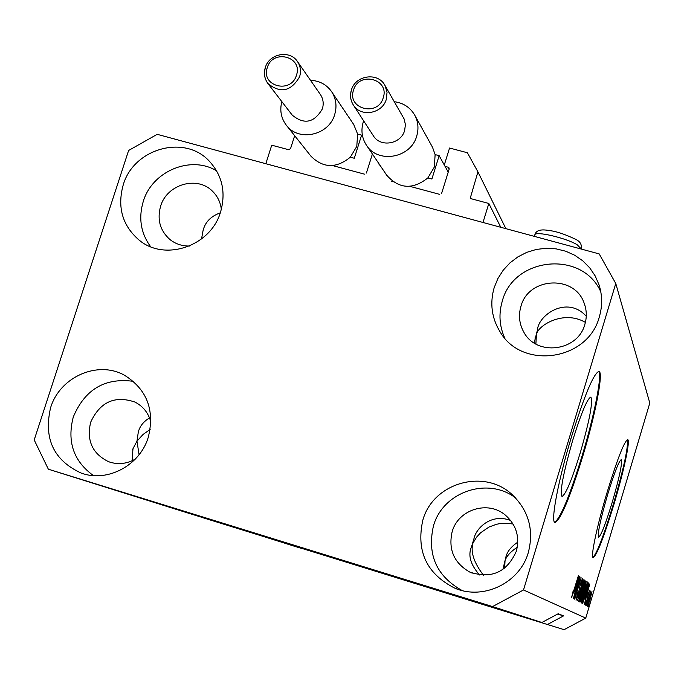 <?xml version="1.0" encoding="UTF-8"?>
<svg xmlns="http://www.w3.org/2000/svg" width="684" height="684" viewBox="0 0 684 684"><rect width="100%" height="100%" fill="white"/><g stroke="black" fill="none" stroke-linecap="round" stroke-linejoin="round"><path stroke-width="1.03" d="M444.292 164.989L449.559 148.035L467.377 152.737L477.928 171.855L470.31 197.992L471.259 198.753L488.838 203.473L500.791 227.293M488.838 203.473L482.981 222.471L265.819 163.715L271.736 145.188L288.605 149.71L290.546 148.625L294.667 135.697M477.928 171.855L505.886 228.67M441.659 193.256L449.157 169.11L449.055 167.939L448.114 167.204L445.062 166.392M391.393 181.38L393.232 181.876M409.896 186.356L439.675 194.367M366.41 173.035L372.395 154.011M332.578 165.571L364.444 174.138M314.64 551.637L240.135 528.578L314.64 551.637M410.588 582.033L353.021 564.223L410.588 582.033M572.602 440.684C563.206 473.405 559.666 491.993 561.983 496.456C565.702 494.703 571.815 480.082 580.314 452.603C589.548 420.592 593.071 402.081 590.882 397.071C587.368 398.319 581.272 412.854 572.602 440.684M607.589 494.737C600.347 519.883 597.346 534.059 598.586 537.265C601.039 535.675 605.605 523.927 612.308 502.022C619.447 477.287 622.44 463.154 621.277 459.631C618.943 460.913 614.386 472.61 607.589 494.737M606.913 492.933C596.867 526.347 590.283 557.845 593.199 557.64C596.952 555.092 603.904 537.205 614.044 503.988C623.722 471.729 630.554 439.915 627.681 439.607C624.201 441.436 617.276 459.212 606.913 492.933M592.925 557.434C596.978 553.356 603.827 535.486 613.471 503.817C623.851 468.018 628.476 446.618 627.339 439.632M571.243 437.606C558.067 481.006 550.329 522.567 555.066 522.499C560.777 519.618 570.071 497.362 582.93 455.724C595.473 414.316 603.681 372.241 598.996 371.378C593.746 373.088 584.495 395.164 571.243 437.606M554.707 522.294C560.675 517.874 569.84 495.618 582.204 455.518C594.413 415.179 602.587 373.994 598.543 371.344M516.446 614.3L456.613 595.79L516.446 614.3M479.604 574.996C470.498 564.668 467.805 555.254 471.515 546.773L473.884 538.983C475.645 528.766 490.753 512.855 510.666 520.49M176.19 509.076L119.247 491.454L176.19 509.076M132.106 460.777L132.97 448.747L136.971 441.137L138.288 432.202C139.681 426.363 143.435 421.601 149.531 417.907M201.532 238.972L203.003 230.85C204.978 222.309 210.732 216.306 220.282 212.835M534.153 342.958L537.444 329.979C538.257 315.033 567.087 295.026 586.265 316.23M502.877 569.515L505.784 557.443C506.998 551.783 511.008 546.687 517.805 542.164M520.917 306.423C518.352 315.358 519.284 323.865 523.713 331.937C536.324 356.663 577.971 351.533 584.897 324.216C586.949 317.154 586.727 310.211 584.221 303.388C574.851 274.523 528.364 276.926 520.917 306.423M221.342 209.338C220.462 202.25 217.555 196.257 212.613 191.349C197.419 175.386 166.862 184.218 160.595 206.252C156.952 219.538 160.039 230.602 169.854 239.468C175.506 243.957 182.038 246.146 189.442 246.035M150.899 422.165C148.454 413.016 143.144 406.322 134.97 402.072C114.792 395.232 100.018 401.953 90.664 422.233C86.398 440.573 92.357 453.723 108.542 461.674C117.648 464.889 126.566 464.034 135.278 459.118M452.15 531.724C448.157 549.517 454.005 562.958 469.711 572.046C491.437 579.254 506.981 572.294 516.36 551.167C519.943 536.795 516.24 524.739 505.254 515.018C487.897 500.107 458.1 509.546 452.15 531.724M528.356 552.356C519.977 582.777 483.682 600.466 455.04 588.283C426.807 574.047 416.052 551.424 422.772 520.404C432.921 482.494 485.05 467.822 512.94 495.378C528.86 511.299 533.99 530.288 528.356 552.356M462.196 590.566C436.606 576.261 427.013 554.758 433.417 526.047C442.651 492.061 487.41 476.466 515.377 497.764M148.266 437.324C139.878 465.539 107.268 482.81 81.114 473.046C53.643 460.323 43.477 438.564 50.59 407.767C59.782 376.893 97.761 360.1 124.556 375.285C147.017 389.444 154.926 410.126 148.266 437.324M93.443 475.594C73.59 461.23 66.87 441.693 73.291 416.975C84.91 389.367 104.951 377.491 133.414 381.339M220.59 211.92C210.852 246.078 165.169 261.827 139.262 240.238C122.427 225.72 117.075 207.295 123.205 184.954C133.662 148.325 184.842 134.073 209.424 161.296C222.343 175.574 226.062 192.452 220.59 211.92M150.642 246.736C140.793 233.21 138.33 218.111 143.264 201.438C152.156 171.197 190.725 154.994 216.631 170.838M599.355 316.777C588.206 360.665 522.003 370.3 500.013 331.731C491.659 317.966 489.71 303.268 494.173 287.656L497.901 278.533L503.227 270.18L509.965 262.878L517.908 256.868L526.791 252.336L536.324 249.438L546.217 248.266L556.126 248.865L565.728 251.216L574.722 255.252L582.811 260.852L589.702 267.812L595.191 275.934L599.073 284.929C602.399 295.445 602.484 306.064 599.355 316.777M504.766 338.084C499.388 326.165 498.55 313.888 502.253 301.234C513.581 256.825 582.383 249.942 600.817 291.906M517.309 547.191C510.734 551.586 506.647 556.049 505.04 560.589L504.672 568.216M585.393 322.369C563.505 309.63 537.966 325.473 536.418 334.416L535.888 344.018M150.189 429.381L143.067 434.46L136.971 441.137L139.074 454.74M513.111 524.089L508.896 523.371L500.406 523.516L496.353 524.312L489.026 527.022L480.596 532.776L476.697 537L472.96 543.079C470.37 551.928 473.892 562.667 483.511 575.295M615.771 283.501L523.508 589.967L492.583 606.571L541.882 622.491L184.962 512.102L48.35 469.207L34.2 439.949L128.618 150.471L157.2 134.329L599.193 253.909L615.771 283.501L649.8 403.03L585.752 618.105L564.112 629.673L201.258 517.215L564.112 629.673M492.583 606.571L48.35 469.207M262.647 536.23L275.934 540.334L262.647 536.23M280.825 541.873L259.022 535.119L280.825 541.873M263.083 536.393L283.45 542.694L263.083 536.393M270.932 538.864L290.965 545.062L270.932 538.864M283.552 542.805L297.908 547.251L283.552 542.805M295.103 546.448L292.025 545.499L295.103 546.448M298.292 547.431L289.862 544.815L298.292 547.431M291.033 545.174L287.93 544.207L291.033 545.174M293.633 545.969L286.134 543.643L293.633 545.969M287.964 544.207L284.835 543.233L287.964 544.207M288.315 544.31L297.164 547.038L288.315 544.31M286.339 543.66L273.609 539.702L286.339 543.66M274.429 539.933L287.058 543.831L274.429 539.933M578.98 581.554L573.85 598.722L580.117 577.039L575.877 594.755L581.152 577.775L574.757 599.21L578.792 581.503M578.416 594.345L576.056 600.236L577.647 592.729L576.809 597.756L578.228 594.311L580.331 583.922L582.503 578.408L581.126 585.085L581.776 580.896L579.887 586.282L578.236 594.293M584.239 579.964L577.467 600.68L583.11 579.168L578.1 598.158L584.051 579.912M578.647 601.638L581.144 590.805L585.025 580.203L582.46 591.327L578.647 601.638M581.263 603.049L583.726 592.412L587.522 581.981L584.991 592.908L581.263 603.049M585.367 597.944L589.77 583.897L584.375 604.425L585.88 598.244L585.205 597.893M589.232 603.81L588.402 606.605L589.078 603.758M523.508 589.967L585.752 618.105M590.224 599.141L587.582 606.46L589.403 598.816L591.993 591.651L590.07 599.09M587.881 603.049L587.043 605.87L587.727 602.997M588.693 598.081L586.462 605.554L590.617 591.044L590.078 593.438L590.916 591.857L588.531 598.03M586.881 602.476L586.034 605.323L586.718 602.433M586.975 600.697L585.222 605.186L586.256 600.304L585.846 603.108L586.718 600.971L588.137 594.063L589.676 590.121L586.812 600.646M586.231 593.524L582.614 603.468L582.152 603.22L588.24 582.802L588.77 583.632L586.068 593.473M582.332 596.277L580.083 602.091L579.57 601.817L585.76 581.049L586.231 581.383L585.094 586.855L582.161 596.217M574.474 591.506L579.237 576.415L573.474 598.517L575.073 591.865L574.295 591.455M571.533 597.799L573.201 590.754L572.311 595.242L572.978 593.695L578.356 575.791L571.533 597.799M547.696 624.372L563.539 615.891L558.229 613.736L541.882 622.491M591.386 593.695L588.197 604.417L590.035 599.193L591.07 593.592M588.009 589.822L586.12 595.61L586.539 595.858L589.215 586.043L587.855 589.77M585.931 595.678L586.539 595.858M588.052 583.418L588.77 583.632M587.676 585.29L583.29 601.074L586.085 593.396L588.018 586.017L587.513 585.239M586.829 584.384L583.871 592.541L581.981 600.646L586.171 588.078L586.829 584.384L586.376 584.247M581.554 600.518L581.981 600.646M582.845 590.839L583.632 591.079M585.196 583.58L583.674 589.976L584.837 587.094L585.453 583.76L585.025 583.529M582.623 592.199L580.801 599.671L582.169 596.191L582.922 592.387L582.452 592.147M584.316 582.648L581.297 590.942L579.374 599.193L583.649 586.41L584.316 582.648L583.854 582.511M578.938 599.056L579.374 599.193M576.338 597.611L576.809 597.756M579.1 588.958L579.673 589.129M577.339 582.785L575.295 589.001L575.774 589.292L578.647 578.732L577.159 582.734M575.073 589.078L575.774 589.292M302.037 548.585L291.854 545.439L302.037 548.585M291.888 545.387L285.929 543.541L291.888 545.379M291.059 545.105L276.327 540.548L291.059 545.105M288.52 544.302L273.036 539.514L288.52 544.302M283.595 542.754L277.747 540.95L283.595 542.754M275.464 540.24L268.624 538.128L275.464 540.24M280.953 541.925L265.221 537.051L280.962 541.916M557.614 614.07L563.539 615.891M384.938 85.415C378.115 71.931 355.389 75.086 351.396 90.049C349.84 95.35 350.456 100.3 353.26 104.891L373.31 135.706C380.201 147.71 400.969 144.281 404.637 130.482L405.415 124.668L404.167 119.025L384.938 85.415L387.058 92.143L386.306 99.3C382.416 113.86 360.502 117.528 353.26 104.891C350.499 100.36 349.892 95.469 351.439 90.22M394.335 101.711C403.44 102.942 410.255 107.448 414.769 115.228C418.223 121.82 418.864 128.797 416.693 136.15C410.81 158.295 377.628 163.998 366.282 144.957C361.845 137.912 360.827 130.276 363.238 122.06L363.649 120.854M366.547 145.341L386.708 175.215C398.977 188.989 412.691 189.895 427.842 177.934L434.349 167.016L435.118 154.593L432.502 147.222L414.769 115.228M379.227 164.126L378.996 164.861L379.885 165.1M427.842 177.934L431.886 179.011L439.154 155.661L448.225 172.129M439.154 155.661L435.118 154.593M268.043 83.696L292.248 115.134C304.2 124.941 314.247 122.838 322.386 108.824C323.9 103.669 323.241 98.924 320.428 94.58L297.574 61.714C300.541 66.271 301.216 71.273 299.618 76.711C291.008 91.494 280.423 93.742 267.846 83.439C264.503 78.754 263.682 73.53 265.366 67.784M310.51 80.319C319.582 80.755 326.653 84.594 331.731 91.836C336.109 98.787 337.092 106.353 334.69 114.536C328.978 135.517 298.267 142.101 286.203 125.044C281.064 118.084 279.611 110.278 281.842 101.617M286.511 125.437L310.946 156.191C323.156 168.281 336.28 168.615 350.319 157.192L356.791 146.367L357.621 134.055L353.739 124.548M350.319 157.192L354.295 158.26L361.597 135.107L362.708 136.757M361.597 135.107L357.621 134.055M470.207 196.83L471.225 198.745M448.114 167.204L449.157 169.119M588.189 582.956L588.65 583.093M585.709 581.22L586.231 581.383M581.144 248.788L577.116 244.718C565.839 237.818 534.674 230.67 534.837 234.945L534.401 236.382M383.211 97.821C389.906 78.934 358.809 70.914 353.543 90.091C346.779 108.91 377.893 117.092 383.211 97.821M296.454 75.223C303.157 56.515 272.617 48.641 267.307 67.622C260.536 86.252 291.102 94.298 296.454 75.223M471.515 546.773L471.353 547.311M132.97 448.747L132.559 450.012M203.464 229.397L203.003 230.85M138.715 430.86L138.288 432.202M537.633 329.363L537.444 329.979M535.127 337.622L534.982 338.084M474.063 538.419L473.884 538.983M523.713 331.937L524.055 332.509M169.854 239.468L170.436 239.93M108.542 461.674L109.611 462.059M469.711 572.046L472.268 573.141M459.631 589.873L455.04 588.283M82.918 473.636L81.114 473.046M140.28 240.999L139.262 240.238M500.705 332.8L500.013 331.731M534.862 234.86C535.905 230.388 540.693 228.952 549.243 230.559C555.87 231.209 564.616 234.099 575.483 239.22C580.117 241.392 582.007 244.556 581.161 248.719L581.075 249.01M297.574 61.714C290.119 49.641 269.163 53.455 265.298 67.579C263.596 73.393 264.452 78.677 267.846 83.439M331.731 91.836L353.961 124.873"/></g></svg>
